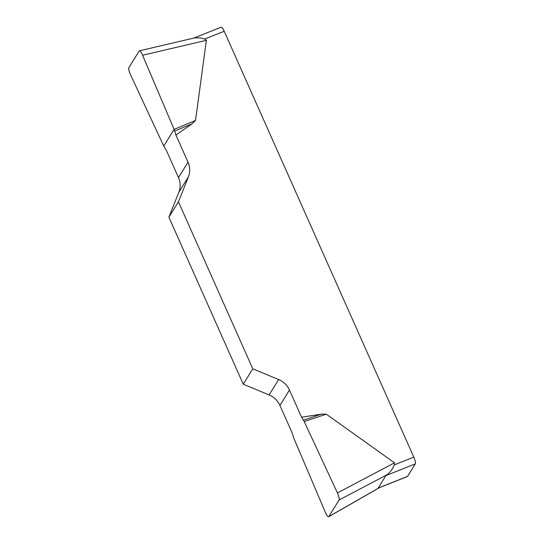 <?xml version="1.0" encoding="UTF-8"?>
<svg xmlns="http://www.w3.org/2000/svg" width="544" height="544" viewBox="0 0 544 544"><rect width="100%" height="100%" fill="white"/><g stroke="black" fill="none" stroke-linecap="round" stroke-linejoin="round"><path stroke-width="0.82" d="M378.903 487.9L328.78 516.61L339.075 500.011C339.483 498.719 338.932 496.352 337.436 492.905L304.205 421.546L301.566 417.214L289.469 390.055A19.761 18.931 31.8 0 0 278.637 379.549L252.79 368.818L178.439 201.824L188.394 176.854A19.761 18.931 31.8 0 0 188.013 162.187L175.923 135.028L174.114 129.356L142.582 55.257C141.29 52.36 140.23 50.884 139.4 50.823M301.566 417.214L321.334 414.154L326.278 414.161L394.509 462.842L394.305 464.882L413.807 457.123L224.203 31.266L204.7 39.025L199.94 37.842L194.766 37.856M174.114 129.356L195.514 120.455L206.387 40.31L204.7 39.025M195.514 120.455L192.059 123.801L175.923 135.028M252.79 368.818L243.25 384.193L269.096 394.924A19.761 18.931 -148.2 0 1 279.936 405.436L292.026 432.596L293.835 438.26L325.366 512.36C326.74 515.413 327.828 516.882 328.63 516.759M243.25 384.193L168.898 217.199L178.439 201.824M139.169 51.007L128.874 67.612C128.466 68.898 129.016 71.264 130.512 74.712L163.744 146.071L166.382 150.402L178.48 177.562A19.761 18.931 -148.2 0 1 178.854 192.229L168.898 217.199M379.08 487.798L378.175 488.084L385.92 475.585L387.24 474.64C390.361 472.09 392.714 468.84 394.305 464.882M413.807 457.123A5.93 1.387 68.3 0 1 415.29 463.903L407.544 476.401A5.93 1.387 68.3 0 1 407.354 476.564L378.848 487.907M193.718 38.1L221.122 27.2A5.93 1.387 68.3 0 1 224.203 31.266M174.712 131.016L192.059 123.801M303.443 420.145L321.334 414.154M304.205 421.546L326.278 414.161M130.533 74.752C128.948 71.196 128.398 68.809 128.88 67.599L139.162 51.02C139.869 50.32 141.012 51.741 142.596 55.298L174.114 129.356L163.744 146.071L130.533 74.752M378.175 488.084L407.544 476.401M415.29 463.903L385.92 475.585M269.096 394.924L278.637 379.549M289.469 390.055L279.936 405.436M188.394 176.854L178.854 192.229M178.48 177.562L188.013 162.187M206.387 40.31L142.582 55.257M337.436 492.905L394.509 462.842M387.24 474.64L339.075 500.011M139.529 50.796L194.725 37.862M328.719 516.712L379.379 487.696"/></g></svg>
